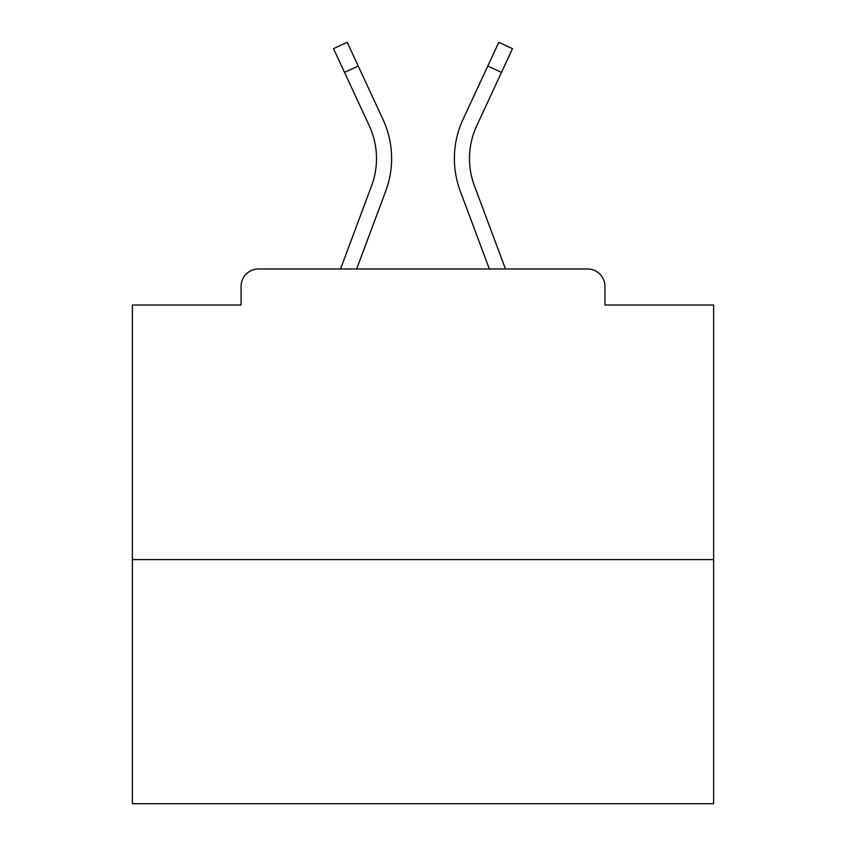 <?xml version="1.0" encoding="UTF-8"?>
<svg xmlns="http://www.w3.org/2000/svg" width="846" height="846" viewBox="0 0 846 846"><rect width="100%" height="100%" fill="white"/><g stroke="black" fill="none" stroke-linecap="round" stroke-linejoin="round"><path stroke-width="1.27" d="M604.922 305.015L604.922 286.413L604.922 305.015L713.612 305.015L713.612 803.7L132.388 803.7L132.388 305.015L241.078 305.015L241.078 286.413L241.078 305.015M713.612 559.587L132.388 559.587M604.922 286.413A17.438 17.438 0 0 0 587.484 268.975L258.516 268.975A17.438 17.438 0 0 0 241.078 286.413M587.484 268.975L505.474 268.975L474.416 185.782L505.474 268.975M344.502 72.386L333.493 48.656L347.198 42.3L358.207 66.03L344.502 72.386L369.268 125.768A77.885 77.885 0 0 1 371.584 185.782L340.526 268.975L258.516 268.975M385.744 191.069L356.652 268.975L385.744 191.069A92.997 92.997 0 0 0 382.974 119.402L358.207 66.03M469.498 158.54A77.885 77.885 0 0 0 474.416 185.782A77.885 77.885 0 0 1 469.498 158.54A77.885 77.885 0 0 0 474.416 185.782A77.885 77.885 0 0 1 469.498 158.54A77.885 77.885 0 0 0 474.416 185.782A77.885 77.885 0 0 1 469.498 158.54A77.885 77.885 0 0 0 474.416 185.782A77.885 77.885 0 0 1 469.498 158.54A77.885 77.885 0 0 0 474.416 185.782A77.885 77.885 0 0 1 469.498 158.54A77.885 77.885 0 0 0 474.416 185.782A77.885 77.885 0 0 1 469.498 158.54A77.885 77.885 0 0 0 474.416 185.782A77.885 77.885 0 0 1 469.498 158.54A77.885 77.885 0 0 0 474.416 185.782A77.885 77.885 0 0 1 469.498 158.54A77.885 77.885 0 0 0 474.416 185.782A77.885 77.885 0 0 1 469.498 158.54A77.885 77.885 0 0 0 474.416 185.782A77.885 77.885 0 0 1 469.498 158.54A77.885 77.885 0 0 0 474.416 185.782A77.885 77.885 0 0 1 469.498 158.54A77.885 77.885 0 0 0 474.416 185.782A77.885 77.885 0 0 1 469.498 158.54A77.885 77.885 0 0 0 474.416 185.782A77.885 77.885 0 0 1 469.498 158.54A77.885 77.885 0 0 0 474.416 185.782A77.885 77.885 0 0 1 469.498 158.54A77.885 77.885 0 0 0 474.416 185.782A77.885 77.885 0 0 1 476.732 125.768A77.885 77.885 0 0 0 469.498 158.54A77.885 77.885 0 0 1 476.732 125.768A77.885 77.885 0 0 0 469.498 158.54A77.885 77.885 0 0 1 476.732 125.768A77.885 77.885 0 0 0 469.498 158.54A77.885 77.885 0 0 1 476.732 125.768A77.885 77.885 0 0 0 469.498 158.54A77.885 77.885 0 0 1 476.732 125.768A77.885 77.885 0 0 0 469.498 158.54A77.885 77.885 0 0 1 476.732 125.768A77.885 77.885 0 0 0 469.498 158.54A77.885 77.885 0 0 1 476.732 125.768A77.885 77.885 0 0 0 469.498 158.54A77.885 77.885 0 0 1 476.732 125.768A77.885 77.885 0 0 0 469.498 158.54A77.885 77.885 0 0 1 476.732 125.768A77.885 77.885 0 0 0 469.498 158.54A77.885 77.885 0 0 1 476.732 125.768A77.885 77.885 0 0 0 469.498 158.54A77.885 77.885 0 0 1 476.732 125.768A77.885 77.885 0 0 0 469.498 158.54A77.885 77.885 0 0 1 476.732 125.768A77.885 77.885 0 0 0 469.498 158.54A77.885 77.885 0 0 1 476.732 125.768A77.885 77.885 0 0 0 469.498 158.54A77.885 77.885 0 0 1 476.732 125.768A77.885 77.885 0 0 0 469.498 158.54A77.885 77.885 0 0 1 476.732 125.768L501.498 72.386L487.793 66.03L498.802 42.3L512.507 48.656L501.498 72.386M460.256 191.069L489.348 268.975L460.256 191.069A92.997 92.997 0 0 1 463.026 119.402L487.793 66.03M376.502 158.54A77.885 77.885 0 0 1 371.584 185.782A77.885 77.885 0 0 0 376.502 158.54A77.885 77.885 0 0 1 371.584 185.782A77.885 77.885 0 0 0 376.502 158.54A77.885 77.885 0 0 1 371.584 185.782A77.885 77.885 0 0 0 376.502 158.54A77.885 77.885 0 0 1 371.584 185.782L340.526 268.975"/></g></svg>

